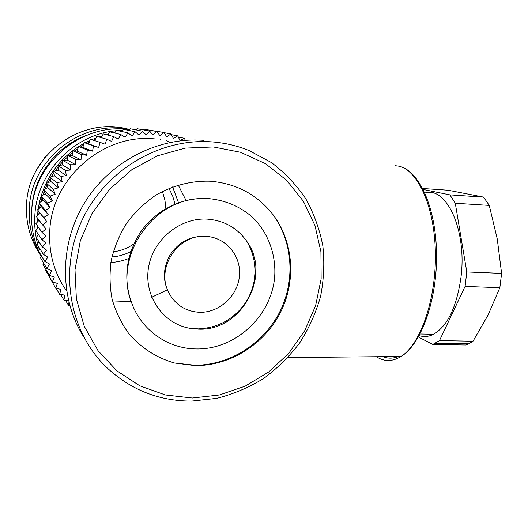 <?xml version="1.0" encoding="UTF-8"?>
<svg xmlns="http://www.w3.org/2000/svg" width="528" height="528" viewBox="0 0 528 528"><rect width="100%" height="100%" fill="white"/><g stroke="black" fill="none" stroke-linecap="round" stroke-linejoin="round"><path stroke-width="0.79" d="M165.917 209.405L164.954 200.27L162.433 191.44M178.213 185.018L186.259 200.864L178.213 185.018M165.422 270.237L164.578 270.897L165.422 270.237M112.537 300.901L131.208 301.62M151.727 297.264L167.475 289.733M48.959 276.124L55.757 288.321L57.354 283.378L52.325 281.965L54.265 277.127L49.348 275.359L51.632 270.646L46.847 268.528L49.467 263.967L44.847 261.512L47.784 257.123L43.342 254.338L46.589 250.153L42.359 247.051L45.903 243.091L41.903 239.692L45.718 235.97L41.969 232.287L46.035 228.842L42.563 224.888L46.867 221.727L40.141 213.325L36.439 216.718L42.563 224.888M45.929 269.465L45.665 270.402L52.325 281.965M43.402 262.667L42.86 264.172L49.348 275.359M41.375 255.737L40.504 257.743L46.847 268.528M39.871 248.714L38.617 251.137L44.847 261.512M38.887 241.626L37.198 244.391L43.342 254.338M38.425 234.498L36.267 237.541L42.359 247.051M38.498 227.37L35.831 230.624L41.903 239.692M39.098 220.268L35.884 223.667L41.969 232.287M46.867 221.727L43.685 217.529L48.206 214.672L45.329 210.256L50.041 207.715L47.494 203.095L52.364 200.891L50.153 196.099L55.169 194.238L53.308 189.295L58.436 187.79L56.932 182.721L62.146 181.586L61.01 176.418L66.284 175.652L65.518 170.419L70.825 170.029L70.435 164.749L75.748 164.736L75.728 159.443L81.015 159.812L81.371 154.526L86.612 155.272L87.338 150.031L92.492 151.14L93.581 145.966L98.644 147.444L100.089 142.369L90.453 139.293L88.592 143.88L84.341 142.672L82.837 147.332L78.467 146.474L77.319 151.186L72.864 150.691L72.079 155.43L67.558 155.305L67.148 160.037L62.581 160.281L62.542 164.98L57.968 165.594L58.291 170.24L53.737 171.224L54.417 175.784L49.909 177.137L50.945 181.586L46.504 183.302L47.896 187.612L43.547 189.684L45.276 193.835L41.052 196.258L43.105 200.218L39.026 202.976L41.389 206.725L37.488 209.807L40.141 213.325M100.089 142.369L105.013 144.197L106.808 139.24L96.776 136.363L94.664 140.639M106.808 139.24L111.573 141.412L113.705 136.6L103.27 133.888L101.092 137.603M113.705 136.6L118.298 139.108L120.747 134.468L109.897 131.888L107.732 135.049M120.747 134.468L125.136 137.287L127.901 132.845L116.629 130.37L114.55 132.997M127.901 132.845L132.066 135.96L135.115 131.736L123.427 129.327L121.506 131.439M135.115 131.736L139.042 135.135L142.369 131.142L130.258 128.779L128.581 130.39M142.369 131.142L146.032 134.805L149.609 131.069L137.089 128.713L135.736 129.848M149.609 131.069L153.001 134.977L156.809 131.512L143.88 129.136L142.943 129.815M156.809 131.512L159.905 135.643L163.931 132.462L150.19 130.297M69.782 305.54L68.6 305.547L68.93 302.359M65.479 300.234L68.6 305.547M68.449 300.419L63.921 300.142L64.799 295.079L59.631 294.386L60.872 289.37L55.757 288.321M60.661 294.525L63.921 300.142M56.186 288.407L59.631 294.386M37.488 209.807L43.685 217.529M48.206 214.672L41.389 206.725M39.026 202.976L45.329 210.256M50.041 207.715L43.105 200.218M41.052 196.258L47.494 203.095M52.364 200.891L45.276 193.835M43.547 189.684L50.153 196.099M55.169 194.238L47.896 187.612M46.504 183.302L53.308 189.295M58.436 187.79L50.945 181.586M49.909 177.137L56.932 182.721M62.146 181.586L54.417 175.784M53.737 171.224L61.01 176.418M66.284 175.652L58.291 170.24M57.968 165.594L65.518 170.419M70.825 170.029L62.542 164.98M62.581 160.281L70.435 164.749M75.748 164.736L67.148 160.037M67.558 155.305L75.728 159.443M81.015 159.812L72.079 155.43M72.864 150.691L81.371 154.526M86.612 155.272L77.319 151.186M78.467 146.474L87.338 150.031M92.492 151.14L82.837 147.332M84.341 142.672L93.581 145.966M98.644 147.444L88.592 143.88M163.931 132.462L166.723 136.798L170.94 133.921L173.415 138.428L177.797 135.861L179.949 140.527L184.477 138.29L185.249 140.323M164.063 132.66L170.94 133.921M171.349 134.666L177.797 135.861M178.378 137.122L184.477 138.29M185.137 140.026L186.265 140.25M154.447 138.864C103.442 133.505 51.869 177.923 49.764 230.809C48.635 253.136 54.245 273.22 66.607 291.06M83.569 336.653C59.255 297.99 59.248 244.009 84.724 202.607C110.213 161.212 158.393 136.719 203.887 140.336M195.063 365.627L174.623 363.026C156.704 357.958 140.725 347.708 128.542 333.26C121.183 322.951 115.705 311.579 112.101 299.145C109.685 286.334 109.415 273.339 111.283 260.159C114.371 247.144 119.447 234.894 126.502 223.41C134.574 212.619 144.071 203.386 155.001 195.716C172.128 185.533 191.367 180.556 210.487 181.229C236.636 183.553 257.539 194.779 273.194 214.916C293.872 242.458 296.294 281.82 280.038 313.243C263.736 344.639 229.904 365.864 195.063 365.627M424.934 193.004C446.186 185.896 467.168 229.977 460.97 277.418C456.674 307.078 447.546 326.027 433.58 334.264C428.703 336.739 423.911 337.181 419.199 335.597M196.456 348.949C168.267 348.83 141.55 330.442 131.729 303.092C112.893 257.308 152.387 198.68 201.689 198.574L209.029 198.64C226.004 200.376 240.709 206.771 253.15 217.826C268.468 233.244 276.25 255.057 274.652 277.18C271.227 316.345 235.455 349.635 196.456 348.949M418.4 337.016L432.821 344.441L439.481 340.613L465.095 286.427L466.798 271.953L455.288 203.247L449.909 194.878L423.258 189.479M207.313 219.127C179.923 217.411 152.724 239.738 148.454 267.973C143.867 296.168 162.974 323.486 189.499 328.244L198.112 329.135C240.946 331.67 271.986 276.177 247.091 241.765C237.56 228.037 224.308 220.493 207.313 219.127M439.481 340.613L473.035 341.213L468.732 343.827L466.026 345.002L432.821 344.441M473.035 341.213L488.063 315.084L499.851 287.687L465.095 286.427M466.798 271.953L501.6 273.379L499.851 287.687M501.6 273.379L497.264 239.019L489.258 205.405L455.288 203.247M449.909 194.878L483.569 197.102L489.258 205.405M483.569 197.102L448.061 190.219L422.763 188.503M199.525 312.299C185.17 311.428 174.742 304.511 168.241 291.562C156.103 267.406 178.193 234.452 205.128 236.346L205.874 236.372C225.872 237.237 241.369 255.849 239.435 275.88C237.791 295.924 219.311 312.906 199.525 312.299M131.122 253.051L130.152 253.48M159.555 213.655L159.608 212.705M158.321 214.183L158.36 213.616M158.644 213.404L158.578 214.335M45.844 156.374L45.461 156.829M45.25 156.697L36.287 170.419M36.109 170.267L36.043 170.867M127.697 129.076C81.134 116.318 28.116 154.961 26.539 204.534C25.654 222.281 29.918 238.511 39.316 253.222M41.111 256.344C32.366 241.679 28.439 225.661 29.33 208.289C31.007 158.756 82.441 119.156 129.604 129.406M31.68 211.418L31.799 208.672C33.442 176.669 55.724 146.659 85.774 135.663M129.393 129.604C82.282 122.509 33.442 162.631 31.68 211.451C30.901 225.304 33.238 238.484 38.683 251.005M39.112 251.962L41.177 256.199M37.58 243.771C35.178 234.61 34.261 225.258 34.828 215.701C36.722 172.524 73.92 134.204 116.345 130.726M117.691 130.601L122.529 130.317M128.258 130.324L128.634 130.337M166.571 140.606L169.31 142.138M39.362 249.691L38.201 246.015M37.495 215.754L38.003 210.487M38.161 209.273L39.224 203.28M39.329 202.765C44.979 178.946 58.007 160.255 78.408 146.698M78.692 146.52L84.124 143.332M85.008 142.857L89.991 140.435M91.7 139.689L95.957 138.013M98.954 136.983L101.996 136.059M106.867 134.825L108.062 134.567M38.306 234.67L38.234 234.214M37.58 228.479L37.409 225.826M37.303 222.163L37.376 217.965M38.795 214.559L39.092 211.933M39.659 208.091L40.26 204.93M41.012 201.63L41.976 198.046M42.86 195.215L44.233 191.334M45.203 188.892L46.999 184.84M48.041 182.708L50.252 178.609M51.374 176.695L53.955 172.676M55.183 170.907L58.073 167.086M59.453 165.396L62.568 161.872M64.165 160.195L67.406 157.047M69.293 155.351L72.541 152.645M74.798 150.909L77.926 148.678M80.645 146.903L83.536 145.16M86.79 143.365L89.311 142.098M93.41 140.237L95.231 139.484M100.742 137.498L101.251 137.339M160.307 139.498L161.014 139.788M38.412 220.994L38.465 219.417M113.256 251.783C121.42 250.82 128.766 247.83 135.293 242.807M152.176 219.853L152.526 218.427M132.297 249.718L131.208 250.331M158.149 214.724L158.281 213.675M162.525 211.563L162.571 210.679M110.867 262.482C117.394 262.132 123.651 260.66 129.65 258.08M175.164 204.666L172.748 196.258L169.026 188.351M376.372 356.717L377.045 357.139C384.714 361.825 392.713 361.607 401.049 356.473C420.598 344.467 436.577 298.505 435.349 251.473C434.267 204.409 416.737 168.491 397.538 165.964L395.03 165.719M249.031 150.546C237.428 145.82 225.245 142.943 212.48 141.926C160.941 137.702 106.366 169.217 82.566 219.087C58.641 268.91 68.851 329.941 105.032 365.904C129.38 389.354 158.228 401.089 191.558 401.108L216.817 398.363C233.35 394.112 248.926 387.499 263.531 378.536C277.352 368.372 289.443 356.44 299.798 342.745C308.992 328.258 315.916 312.8 320.582 296.373C323.855 279.642 324.614 262.858 322.865 246.028C319.664 229.436 314.008 213.754 305.903 198.983C296.472 185.005 284.988 172.867 271.458 162.591L249.031 150.546M398.409 356.499C393.07 358.631 387.882 358.677 382.84 356.651M192.35 398.026L219.391 394.984L245.236 386.126L268.719 371.963L288.829 353.219L304.689 330.772L315.625 305.626L321.136 278.896L320.932 251.77L314.952 225.469L303.369 201.234L286.605 180.246L265.353 163.607L240.544 152.275L213.352 146.962L185.15 148.117L157.423 155.826L131.71 169.805L109.474 189.374L92.004 213.49L80.296 240.821L75.002 269.808L76.375 298.822L84.236 326.271L98.043 350.684L116.932 370.847L139.795 385.816L165.383 394.977L192.35 398.026M111.943 256.964C118.991 256.403 125.618 254.417 131.822 251.011M178.702 203.247L172.597 186.925M398.95 166.247C418.651 170.016 435.739 206.356 436.531 252.872C437.455 299.33 421.324 344.553 401.049 356.473L287.918 357.581M420.064 333.993L433.58 334.264M174.623 363.026L195.446 365.303C230.135 364.861 263.228 343.728 279.325 312.741C295.31 281.714 293.324 242.893 273.194 214.916M131.729 303.092C123.09 279.312 125.842 255.935 139.999 232.954C154.09 211.972 178.279 198.911 201.689 198.574M435.389 343.259L468.732 343.827M189.499 328.244L198.389 328.891C218.222 327.888 233.93 319.169 245.513 302.735C251.374 293.476 254.588 283.417 255.163 272.573C255.314 262.007 252.622 251.737 247.091 241.765M168.241 291.562C162.829 280.447 163.159 268.752 169.217 256.483C172.94 250.041 177.929 244.939 184.186 241.184C190.087 237.851 197.069 236.24 205.128 236.346"/></g></svg>
